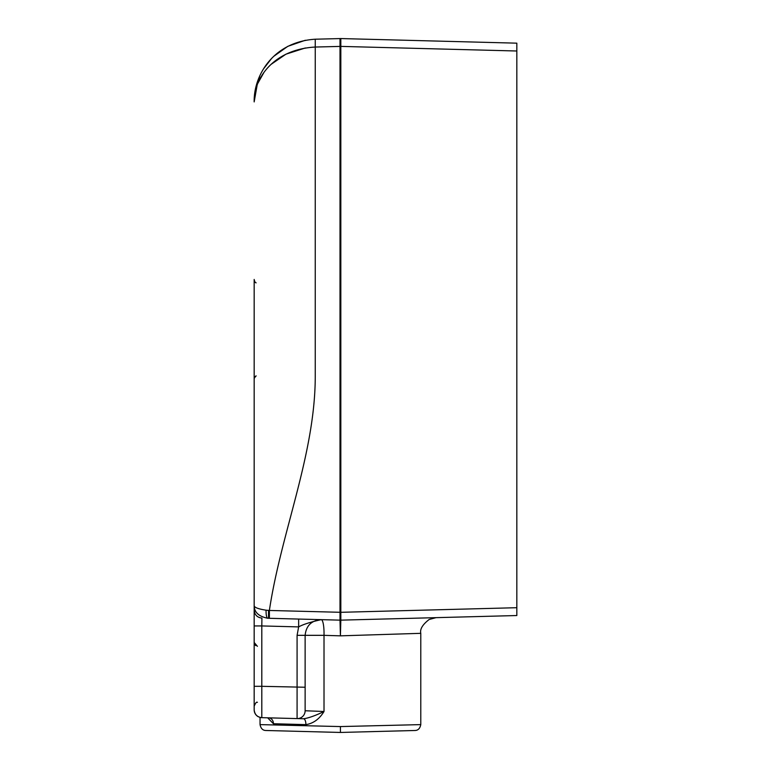 <?xml version="1.0" encoding="UTF-8"?>
<svg xmlns="http://www.w3.org/2000/svg" width="771" height="771" viewBox="0 0 771 771"><rect width="100%" height="100%" fill="white"/><g stroke="black" fill="none" stroke-linecap="round" stroke-linejoin="round"><path stroke-width="1.16" d="M267.662 717.82L273.426 723.728A5.879 4.905 91.5 0 0 268.674 717.849L268.857 717.859M273.426 723.728L305.875 724.634A5.879 2.525 91.5 0 0 303.504 718.755C308.487 718.119 315.32 715.69 324.013 711.498L305.133 710.756L305.133 635.333C306.145 625.638 311.503 620.414 321.228 619.653C310.443 622.072 302.916 624.491 298.647 626.9L298.647 619.065L267.749 618.255L269.378 618.294L269.378 610.459L266.072 610.189C257.88 608.926 253.91 607.317 254.17 605.341L254.17 709.831A7.845 7.845 0 0 0 258.102 716.635A7.845 7.845 0 0 1 254.17 709.831C254.652 714.476 257.196 717.088 261.803 717.666A7.845 7.845 0 0 1 260.762 717.57M305.875 724.634C313.305 723.487 319.348 719.112 324.013 711.498L324.013 635.333L340.416 635.844L340.83 620.144L516.83 615.537L516.83 43.166L340.83 38.56L340.83 46.395L516.83 51.002M254.17 686.315L261.803 686.315L261.803 717.666L303.504 718.755M258.102 716.635L260.049 717.425L260.049 724.615C260.829 728.441 262.738 730.407 265.773 730.494L340.416 732.45L415.058 730.494C418.094 730.407 420.002 728.441 420.783 724.615L340.416 726.571L260.049 724.615M254.17 610.189L254.17 379.265C254.295 377.674 254.95 376.537 256.126 375.872L254.43 377.867M254.17 279.497L254.17 605.341C254.122 612.155 258.651 616.463 267.749 618.255A7.845 1.889 -88.5 0 1 266.072 610.189M254.17 101.907C253.62 78.931 273.088 49.373 315.252 47.041L315.252 39.205C273.088 41.865 253.62 75.645 254.17 101.907L257.967 80.415M263.817 68.484L271.276 58.856M273.984 56.158L287.795 46.337L305.345 40.256M305.345 47.966L285.945 54.172L271.276 64.234M263.817 72.657L257.967 83.104M268.53 610.439L268.53 618.275L286.957 618.756L267.749 618.255M516.83 607.702L340.83 612.309L269.378 610.459C281.058 532.366 315.252 454.273 315.252 376.171L315.252 47.041L340.83 46.395L340.83 620.144L340.001 620.144A15.68 15.68 0 0 0 340.83 620.144A15.68 15.68 0 0 1 340.001 620.144L340.416 635.844L420.783 633.328C419.819 629.136 422.624 624.51 429.206 619.46L436.049 617.658L516.83 615.537M254.17 610.14C254.652 614.853 257.235 617.513 261.928 618.101L261.803 625.936L298.647 626.9L297.086 635.333L297.086 718.591A7.845 7.845 0 0 0 305.133 710.756M254.17 625.936L261.803 625.936L261.803 686.315L305.133 687.24M321.179 619.653L321.228 619.653A15.68 3.2 91.5 0 1 324.013 635.333L297.086 635.333M315.252 39.205L340.83 38.56L340.001 38.56L340.001 620.144L269.378 618.294M340.416 726.571L340.416 732.45M303.514 718.765L297.086 718.591M259.808 75.915L255.49 89.128M420.783 724.615L420.783 633.328M257.408 646.329L254.17 642.465M257.408 702.362C256.608 701.62 255.529 702.911 254.17 706.226M255.77 645.626L254.96 644.826M254.401 643.795L254.189 642.908M256.126 282.832C255.336 282.87 254.681 281.743 254.17 279.439"/></g></svg>
